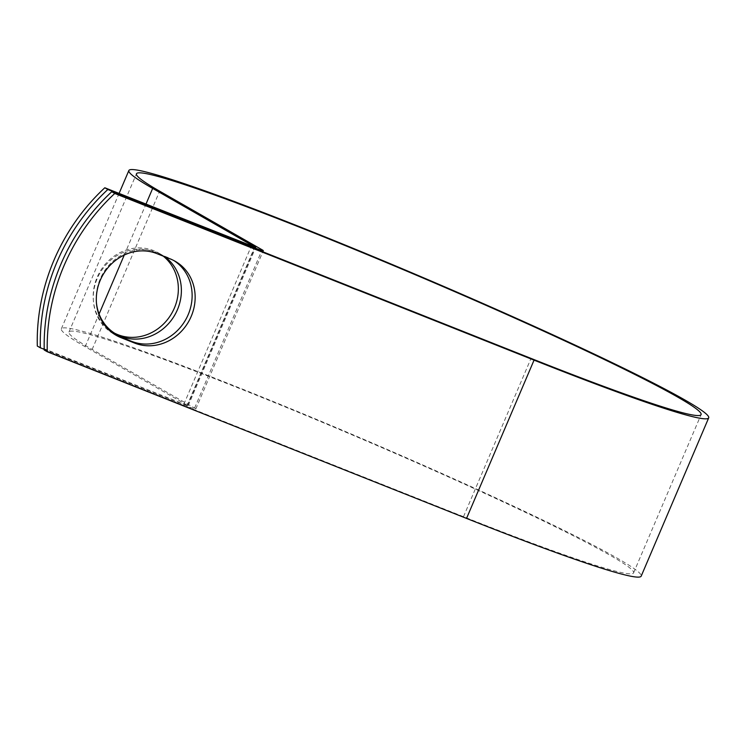 <?xml version="1.0" encoding="UTF-8"?>
<svg xmlns="http://www.w3.org/2000/svg" width="746" height="746" viewBox="0 0 746 746"><rect width="100%" height="100%" fill="white"/><g stroke="black" fill="none" stroke-linecap="round" stroke-linejoin="round"><path stroke-width="0.56" stroke-dasharray="3.73 2.8" d="M173.753 260.503A45.758 41.496 119.8 0 0 172.261 259.608A45.758 41.496 119.8 0 0 167.468 257.295L153.788 251.859A45.758 41.496 119.8 0 0 97.232 278.528A45.758 41.496 119.8 0 0 113.15 333.602A45.758 41.496 119.8 0 0 114.679 334.432M114.586 333.182A45.758 41.496 -60.2 0 1 113.056 332.352A45.758 41.496 -60.2 0 1 97.139 277.279A45.758 41.496 -60.2 0 1 158.488 252.922A45.758 41.496 -60.2 0 1 163.243 256.148M96.393 302.251A45.758 41.496 -60.2 0 1 100.169 279.013A45.758 41.496 -60.2 0 1 161.509 254.647A45.758 41.496 -60.2 0 1 164.801 256.764M44.219 349.333L186.864 406.038A16.132 0.867 23.1 0 0 195.797 408.985A16.132 0.867 23.1 0 0 194.585 408.071L92.14 349.473A306.923 16.533 -156.9 0 1 68.949 332.063A306.923 16.533 -156.9 0 1 357.754 437.268A306.923 16.533 -156.9 0 1 633.578 572.9A306.923 16.533 -156.9 0 1 463.508 516.689L44.228 350.023M37.3 346.06L188.188 405.74L85.156 346.704A315.194 16.981 -156.9 0 1 61.34 328.818A315.194 16.981 -156.9 0 1 357.921 436.858A315.194 16.981 -156.9 0 1 641.187 576.145M463.508 516.689L531.021 358.397M186.864 406.038L254.125 248.334M183.833 404.304L251.355 246.021M92.14 349.473L159.653 191.19M194.585 408.071L262.098 249.789M187.6 405.302L254.973 247.336M85.156 346.704L99.097 314.01M124.256 255.039L145.964 204.134M167.468 257.295L170.489 259.03M153.788 251.859L156.819 253.593M113.15 333.602L116.171 335.327M161.509 254.647L158.488 252.922M633.578 572.9L701.091 414.608M68.949 332.063L136.462 173.771M195.797 408.985L262.844 251.803M188.188 405.74L255.71 247.458M61.34 328.818L119.08 193.438M116.078 334.087L113.056 332.352M172.261 259.608L175.282 261.333"/><path stroke-width="1.12" d="M100.262 280.263A45.758 41.496 119.8 0 0 116.171 335.327A45.758 41.496 119.8 0 0 120.964 337.64L134.644 343.076A45.758 41.496 119.8 0 0 189.969 319.064A45.758 41.496 119.8 0 0 175.282 261.333A45.758 41.496 119.8 0 0 170.489 259.03L156.819 253.593A45.758 41.496 119.8 0 0 100.262 280.263M114.679 334.432A45.758 41.496 119.8 0 0 117.943 335.905L131.613 341.342A45.758 41.496 119.8 0 0 186.509 318.197A45.758 41.496 119.8 0 0 173.753 260.503M163.243 256.148A45.758 41.496 -60.2 0 1 174.396 307.995A45.758 41.496 -60.2 0 1 114.586 333.182M164.801 256.764A45.758 41.496 -60.2 0 1 177.427 309.721A45.758 41.496 -60.2 0 1 116.078 334.087A45.758 41.496 -60.2 0 1 96.393 302.251M40.321 347.785L37.3 346.06A193.876 175.823 -60.2 0 1 104.813 187.768L255.71 247.458L152.669 188.412A315.194 16.981 -156.9 0 1 128.853 170.526A315.194 16.981 -156.9 0 1 425.434 278.575A315.194 16.981 -156.9 0 1 708.7 417.853L641.187 576.145A315.194 16.981 -156.9 0 1 466.539 518.414L47.259 351.748L44.228 350.023A193.876 175.823 -60.2 0 1 111.751 191.741L531.021 358.397A306.923 16.533 -156.9 0 0 701.091 414.608A306.923 16.533 -156.9 0 0 425.267 278.985A306.923 16.533 -156.9 0 0 136.462 173.771A306.923 16.533 -156.9 0 0 159.653 191.19L262.098 249.789A16.132 0.867 23.1 0 1 263.319 250.703A16.132 0.867 23.1 0 1 254.377 247.747L107.844 189.503A193.876 175.823 119.8 0 0 40.321 347.785L44.219 349.333M708.7 417.853A315.194 16.981 -156.9 0 1 534.052 360.131L114.772 193.466L111.751 191.741M47.259 351.748A193.876 175.823 -60.2 0 1 114.772 193.466M107.844 189.503L104.813 187.768M117.943 335.905L120.964 337.64M254.125 248.334L254.377 247.747M466.539 518.414L534.052 360.131M99.097 314.01L124.256 255.039M145.964 204.134L152.669 188.412M131.613 341.342L134.644 343.076M262.844 251.803L263.319 250.703M119.08 193.438L128.853 170.526"/></g></svg>
